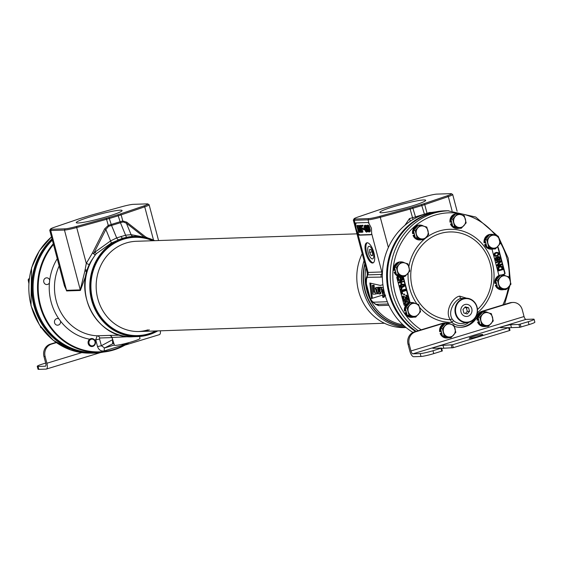 <?xml version="1.0" encoding="UTF-8"?>
<svg xmlns="http://www.w3.org/2000/svg" width="563" height="563" viewBox="0 0 563 563"><rect width="100%" height="100%" fill="white"/><g stroke="black" fill="none" stroke-linecap="round" stroke-linejoin="round"><path stroke-width="0.84" d="M412.982 332.444A64.625 59.664 -91.9 0 1 382.72 268.431A64.625 59.664 -91.9 0 1 425.558 213.933A64.625 59.664 -91.9 0 1 435.614 211.864M354.078 218.789L353.367 219.999A12.034 1.112 -14.8 0 0 353.339 220.112A12.034 1.112 -14.8 0 0 354.296 220.288L368.047 219.823A12.034 1.112 -14.8 0 0 380.391 217.276L410.244 209.035A12.034 1.112 -14.8 0 0 413.207 208.176L422.109 205.467A12.034 1.112 -14.8 0 0 424.748 204.622L448.317 196.593A12.034 1.112 -14.8 0 0 452.694 194.516A12.034 1.112 -14.8 0 0 452.617 194.432L451.399 193.728A11.035 1.02 -14.8 0 0 450.59 193.644L436.839 194.108A11.035 1.02 -14.8 0 0 425.522 196.452L395.676 204.686A11.035 1.02 -14.8 0 0 392.96 205.474L384.057 208.183A11.035 1.02 -14.8 0 0 381.637 208.964L358.068 216.987A11.035 1.02 -14.8 0 0 354.078 218.789A11.035 1.02 -14.8 0 0 354.929 219.056L368.681 218.592A11.035 1.02 -14.8 0 0 379.997 216.248L409.85 208.014A11.035 1.02 -14.8 0 0 412.566 207.226L421.469 204.517A11.035 1.02 -14.8 0 0 423.89 203.736L447.458 195.713A11.035 1.02 -14.8 0 0 451.399 193.728M431.849 212.413L429.456 212.49L427.043 213.307L424.748 204.622L423.89 203.736M410.364 221.175A3.012 0.352 74.6 0 1 409.484 218.571L404.91 225.313M382.439 271.929A12.034 1.112 165.2 0 1 381.827 271.971L368.075 272.436L358.054 234.511L355.865 229.345L355.183 223.638A6.017 2.245 -106.9 0 1 355.872 222.948A6.017 2.245 -106.9 0 1 356.097 222.906L367.372 222.526A6.017 2.245 -106.9 0 1 369.054 223.624L371.432 228.177L371.686 233.603A6.017 2.245 -106.9 0 1 370.834 234.757A6.017 2.245 -106.9 0 1 370.609 234.792L371.038 234.658M375.437 304.28L378.596 305.618L388.878 305.273M366.949 271.626L367.4 274.434M388.294 303.992L375.993 304.351M387.337 301.74L373.762 302.197C372.41 302.007 371.108 300.29 369.863 297.06L366.372 283.851L366.478 279.473A5.51 2.055 -106.9 0 0 366.689 278.594L367.252 277.313L382.34 277.08M366.217 283.344A3.012 0.732 -11.2 0 0 366.091 283.618C365.711 281.831 365.795 279.804 366.358 277.538L367.54 274.878L382.347 274.406M367.435 277.299A3.012 2.78 88.1 0 1 367.752 274.864A3.012 2.78 -91.9 0 0 368.075 272.436A12.034 1.112 165.2 0 1 367.878 272.436L367.632 274.033M367.104 275.103L367.435 273.463L353.339 220.112M367.885 272.436A3.012 2.822 -90.2 0 1 367.54 274.878A3.012 2.787 82.4 0 0 367.252 277.313M381.728 212.758A23.695 2.189 -14.8 0 0 407.647 207.283A23.695 2.189 -14.8 0 0 425.67 200.301A23.695 2.189 -14.8 0 0 423.791 199.942A23.695 2.189 -14.8 0 0 397.809 205.439A23.695 2.189 -14.8 0 0 379.856 212.406A23.695 2.189 -14.8 0 0 381.728 212.758M358.054 234.511A6.017 2.245 -106.9 0 0 359.335 235.172L370.609 234.792M372.523 263.027A10.535 3.927 73.1 0 1 365.943 253.533A10.535 3.927 73.1 0 1 366.78 242.815A10.535 3.927 73.1 0 1 367.167 242.752A10.535 3.927 73.1 0 1 373.755 252.252A10.535 3.927 73.1 0 1 372.917 262.963A10.535 3.927 73.1 0 1 372.523 263.027M356.393 222.899A6.017 2.245 -106.9 0 0 356.203 228.508L356.379 229.183A6.017 2.245 -106.9 0 0 360.221 234.898L371.207 234.532M360.404 225.411L358.976 225.587L359.729 231.653L357.294 225.643L356.787 225.664L358.568 232.42L357.505 227.086L359.694 232.385L360.144 232.371L359.525 227.023L361.27 232.329L359.483 225.573L358.976 225.587M359.285 228.106L358.181 225.376L356.787 225.664M362.051 232.301L361.221 229.141L362.678 229.092L362.452 228.226L360.989 228.275L360.496 226.41L362.185 226.347L361.953 225.489L359.933 225.559L361.72 232.315L362.945 232.033L362.171 229.106M362.678 229.092L363.571 228.817L363.339 227.959L361.882 228.008L361.453 226.375M362.185 226.347L363.072 226.08L362.846 225.214L359.933 225.559M364.528 228.789L363.353 229.071L363.543 229.788L364.331 229.76L364.141 229.042L363.353 229.071M366.436 232.153L366.956 231.126L366.386 228.092L365.422 225.953L364.352 225.552L364.226 227.445L365.387 231.175L366.436 232.153L367.625 231.731L367.829 231.027M366.626 226.171L365.915 225.256L364.648 225.397M368.906 232.076L370.095 231.646L370.088 229.035L368.786 225.594L368.012 225.045L366.823 225.467L366.837 228.078L368.139 231.52L369.208 231.921L369.335 230.028L368.174 226.291L367.125 225.313M365.683 231.02L366.576 230.753L365.394 226.523L366.14 228.247L366.583 230.992L365.929 231.302L364.507 227.431L364.599 226.27L365.401 226.53M369.054 230.675L367.871 226.439L369.054 230.907L368.399 231.217L367.421 229.218L366.977 226.481L367.315 226.03L367.878 226.446M360.876 232.146L360.144 232.371M359.616 232.195L358.905 232.406M358.181 225.376L357.294 225.643M360.369 225.299L359.483 225.573M361.685 232.202L361.27 232.329M362.846 225.214L361.953 225.489M361.882 228.008L360.989 228.275M363.339 227.959L362.452 228.226M364.761 229.627L364.331 229.76M364.557 228.916L364.141 229.042M365.915 225.256L365.028 225.531M366.309 225.679L365.422 225.953M366.59 226.108L365.704 226.375M366.633 226.748L365.971 226.945M366.682 227.213L366.14 227.375M366.816 227.966L366.386 228.092M367.146 229.261L366.724 229.387M367.372 229.95L366.858 230.112M367.526 230.358L366.921 230.541M367.759 230.879L366.956 231.126M367.794 231.287L366.9 231.562M367.625 231.731L366.738 231.998M365.57 228.029L364.683 228.296M365.401 227.163L364.507 227.431M365.837 229.035L364.944 229.303M366.119 229.894L365.232 230.168M366.541 231.119L365.929 231.302M364.951 226.164L364.599 226.27M365.239 226.34L364.507 226.565M368.385 225.172L367.498 225.446M368.786 225.594L367.892 225.869M369.068 226.023L368.174 226.291M369.328 226.593L368.441 226.868M369.497 227.023L368.61 227.297M369.743 227.741L368.856 228.015M370.088 229.035L369.201 229.303M370.222 229.753L369.335 230.028M370.278 230.19L369.391 230.457M370.32 230.767L369.427 231.041M370.264 231.203L369.377 231.477M370.095 231.646L369.208 231.921M368.04 227.945L367.153 228.212M367.871 227.079L366.977 227.346M368.308 228.951L367.421 229.218M368.596 229.81L367.702 230.084M369.046 230.668L368.153 230.936M369.018 231.034L368.399 231.217M367.421 226.08L367.069 226.185M367.709 226.256L366.977 226.481M382.896 284.695L380.384 285.434L369.849 283.02L371.453 298.552L382.523 295.118L382.763 297.306L384.107 297.144M385.627 295.237L384.733 295.512L383.706 297.37L382.763 297.306M385.134 295.392L384.747 295.512L385.212 295.645M375.268 288.179L377.119 293.928L377.717 293.379L375.88 287.58L375.268 288.179M376.358 289.037L376.577 292.478L376.225 289.037M372.931 294.168L372.213 285.462L373.199 285.427L373.762 292.324L375.282 292.267L375.43 294.083L372.931 294.168M380.264 287.362L379.842 293.977L378.885 294.006L377.4 287.447L378.245 287.419L379.202 291.972L379.356 287.39L381.13 287.426M383.058 293.407L382.502 293.745L381.214 287.397L383.1 291.155L381.376 291.212L382.39 292.338L382.91 291.916L383.058 293.407L383.565 293.253M381.228 290.008L382.263 289.973L381.573 288.791L381.228 290.008L382.221 289.734M383.762 296.8L382.931 296.912L382.763 295.336L383.551 292.851L383.262 287.172M384.409 292.711L384.733 293.977M383.044 297.018L383.544 296.891L384.529 294.041M378.66 293.006L377.119 293.928M375.88 287.58L377.499 287.419M376.781 289.642L377.041 291.613M370.785 283.231L372.347 298.277M383.41 294.843L382.523 295.118M372.213 285.462L374.085 285.152L374.655 292.049L375.303 292.028M380.827 292.183L380.736 293.703L379.842 293.977M379.356 287.39L381.158 287.088M377.4 287.447L379.138 287.151L379.335 288.087M383.572 293.4L382.502 293.745M381.214 287.397L383.072 287.524M382.312 291.184L382.826 292.035M384.494 296.595L383.544 296.891M382.115 289.34L382.115 289.741M375.43 294.083L376.309 293.809M373.762 292.324L374.655 292.049M373.199 285.427L374.085 285.152M378.245 287.419L379.138 287.151M373.339 262.759A10.535 3.927 73.1 0 1 366.977 253.765A10.535 3.927 73.1 0 1 367.245 242.752M372.403 258.924A6.552 2.442 -106.9 0 0 372.671 258.874A6.552 2.442 -106.9 0 0 373.156 252.182A6.552 2.442 -106.9 0 0 369.068 246.312A6.552 2.442 -106.9 0 0 368.856 246.348A6.552 2.442 -106.9 0 0 368.293 252.977A6.552 2.442 -106.9 0 0 372.403 258.924M406.085 327.539L404.776 327.589A50.156 46.3 -91.9 0 1 363.832 303.83A50.156 46.3 -91.9 0 1 362.206 253.667M104.429 350.848A3.012 1.126 73.1 0 1 104.634 347.962L101.361 345.738L97.533 346.59C98.821 350.08 101.122 351.502 104.429 350.848L122.234 345.422L124.831 343.669M60.501 321.093A3.336 3.075 -91.9 0 1 54.892 323.591A3.336 3.075 -91.9 0 1 58.897 318.897L60.501 321.093A52.162 48.158 -91.9 0 0 89.693 339.207M49.403 282.957A3.336 3.075 -91.9 0 1 43.731 281.718A3.336 3.075 -91.9 0 1 49.699 280.191L49.403 282.957A52.162 48.158 -91.9 0 0 58.897 318.897M53.492 244.483A64.119 59.199 88.1 0 0 47.13 321.367A64.119 59.199 88.1 0 0 113.691 349.496A64.119 59.199 88.1 0 0 127.892 342.888M53.295 243.744A64.625 59.664 88.1 0 0 42.992 314.485A64.625 59.664 88.1 0 0 99.369 352.354A64.625 59.664 88.1 0 0 113.627 349.982A64.625 59.664 88.1 0 0 129.096 342.557M52.345 240.148A64.625 59.664 88.1 0 0 37.58 312.184A64.625 59.664 88.1 0 0 94.936 352.508L99.369 352.354M59.164 265.947A48.151 44.449 88.1 0 0 97.146 335.808L95.759 339.883L97.533 346.59M78.053 219.197L54.484 227.22A11.035 1.02 -14.8 0 0 50.494 229.021A11.035 1.02 -14.8 0 0 51.346 229.282L65.097 228.824A11.035 1.02 -14.8 0 0 76.413 226.481L106.266 218.247A11.035 1.02 -14.8 0 0 108.976 217.459L117.885 214.749A11.035 1.02 -14.8 0 0 120.299 213.968L143.868 205.938A11.035 1.02 -14.8 0 0 147.809 203.961A11.035 1.02 -14.8 0 0 147.006 203.876L133.255 204.341A11.035 1.02 -14.8 0 0 121.939 206.684L92.086 214.918A11.035 1.02 -14.8 0 0 89.369 215.706L80.467 218.416A11.035 1.02 -14.8 0 0 78.053 219.197M63.366 281.859L66.617 290.93L80.368 290.466L86.076 274.899M119.975 335.175L109.278 335.4A3.012 2.78 -91.9 0 1 111.833 337.589L99.707 337.997L99.588 339.025L101.361 345.738L112.565 339.7L112.621 343.261A3.012 2.716 113.2 0 1 113.839 343.458L114.007 343.557M86.836 271.845A3.012 0.493 22.6 0 0 84.914 270.838L86.287 263.393L92.508 252.914L95.196 254.976L96.301 253.674L111.207 243.11L122.628 238.198L133.332 236.369M86.976 271.352A3.012 0.436 9.2 0 0 84.914 270.838L80.27 289.882L64.463 230.056A12.034 1.112 -14.8 0 0 76.807 227.508L106.653 219.267A12.034 1.112 -14.8 0 0 109.616 218.409L118.526 215.699A12.034 1.112 -14.8 0 0 121.165 214.855L144.733 206.825A12.034 1.112 -14.8 0 0 149.104 204.749A12.034 1.112 -14.8 0 0 149.033 204.665L147.809 203.961M50.494 229.021L49.776 230.232A12.034 1.112 -14.8 0 0 49.755 230.344L64.435 285.905L66.518 290.346L80.27 289.882A3.012 2.78 88.1 0 1 80.368 290.466M49.755 230.344A12.034 1.112 -14.8 0 0 50.712 230.52L64.463 230.056L65.097 228.824M120.208 210.175A23.695 2.189 -14.8 0 0 94.225 215.671A23.695 2.189 -14.8 0 0 76.265 222.638A23.695 2.189 -14.8 0 0 78.144 222.983A23.695 2.189 -14.8 0 0 104.064 217.515A23.695 2.189 -14.8 0 0 122.087 210.534A23.695 2.189 -14.8 0 0 120.208 210.175M147.787 238.001L145.437 236.798L126.717 222.139L122.776 220.977L120.116 221.731L117.885 214.749M139.603 336.484L140.004 338.426A13.238 1.225 165.2 0 1 127.519 342.987A13.238 1.225 165.2 0 1 114.409 345.189L112.002 337.462A3.012 2.991 75.8 0 0 109.278 335.4L97.146 335.808A3.012 2.78 -91.9 0 1 99.707 337.997M128.962 336.688L112.002 337.462L112.727 339.566M112.621 343.261L112.938 343.486A3.012 2.597 78.3 0 1 113.29 343.381M113.473 343.374L104.634 347.962L114.352 344.999M153.861 240.697A49.65 45.842 88.1 0 0 123.663 238.649A49.65 45.842 88.1 0 0 92.226 299.875A49.65 45.842 88.1 0 0 148.921 334.253A49.65 45.842 88.1 0 0 156.901 330.924M154.755 240.668A50.156 46.3 88.1 0 0 134.409 236.333A50.156 46.3 88.1 0 0 123.346 238.177A50.156 46.3 88.1 0 0 90.369 294.069A50.156 46.3 88.1 0 0 137.787 336.583A50.156 46.3 88.1 0 0 148.857 334.739A50.156 46.3 88.1 0 0 157.795 330.889M134.409 236.333L133.065 236.376M89.454 264.709L91.762 260.085L95.196 254.976L93.69 253.505L94.964 252.111L110.566 240.922L116.682 237.91L125.584 235.2L131.109 234.665L142.946 236.903M133.255 236.369A3.012 2.393 88.8 0 1 131.109 234.665L126.386 223.194L123.1 221.928L111.544 225.432L108.596 226.347L105.844 229.451L93.69 253.505L92.508 252.914L104.669 228.852L105.844 229.451L110.566 240.922A3.012 0.514 63.5 0 1 111.207 243.11M126.914 237.136A3.012 1.049 79 0 1 125.584 235.2L120.447 222.723A3.012 1.126 -106.9 0 1 120.116 221.731L108.272 225.39L108.596 226.347M118.519 239.69A3.012 1.189 67 0 1 116.682 237.91L111.544 225.432A3.012 1.126 -106.9 0 1 111.214 224.447L108.976 217.459M137.787 336.583L133.065 336.744A50.156 46.3 88.1 0 1 89.637 308.095A50.156 46.3 88.1 0 1 96.301 253.674L94.964 252.111M89.418 264.694L86.287 263.393L76.413 226.481M87.286 270.324A3.012 0.401 10.5 0 0 85.02 269.712M145.226 237.347A3.012 1.415 -51.9 0 1 145.437 236.798A3.012 1.633 -65.4 0 0 145.331 237.368M126.717 222.139A3.012 1.415 -51.9 0 0 126.386 223.194L144.184 237.129M106.266 218.247L108.272 225.39L104.669 228.852M120.299 213.968L121.165 214.855L122.776 220.977A3.012 1.823 -105.5 0 0 123.1 221.928M155.761 330.96A49.15 45.378 -91.9 0 1 148.794 333.768A49.15 45.378 88.1 0 1 92.67 299.734A49.15 45.378 88.1 0 1 123.79 239.134A49.15 45.378 -91.9 0 1 152.721 240.732M138.582 331.53A45.139 41.669 88.1 0 0 147.773 329.904M384.438 323.253L139.357 331.516A45.139 41.669 88.1 0 1 96.674 293.253A45.139 41.669 88.1 0 1 126.351 242.949A45.139 41.669 -91.9 0 1 136.316 241.288L356.97 233.849M139.357 331.516A45.139 41.669 88.1 0 0 149.315 329.855M372.502 252.463L370.989 249.423L369.574 249.465L369.68 252.562L371.2 255.602L372.607 255.553L372.502 252.463M371.2 255.602L372.593 255.173M369.68 252.562L372.171 251.802M52.106 239.24A65.202 60.192 88.1 0 0 36.574 312.071A65.202 60.192 88.1 0 0 94.57 353.092A65.202 60.192 88.1 0 0 103.571 352.051M52.028 238.951A65.202 60.192 88.1 0 0 36.109 311.874A65.202 60.192 88.1 0 0 94.183 353.107A65.202 60.192 88.1 0 0 94.38 353.1M415.557 331.523A65.202 60.192 -91.9 0 1 388.942 293.612A65.202 60.192 -91.9 0 1 444.615 210.822A65.202 60.192 -91.9 0 1 444.812 210.815M415.832 331.438A65.202 60.192 -91.9 0 1 389.329 293.597A65.202 60.192 -91.9 0 1 445.002 210.808A65.202 60.192 -91.9 0 1 448.802 210.808M71.311 349.053A65.076 60.079 -91.9 0 1 33.921 305.547A65.076 60.079 -91.9 0 1 52.007 238.86M497.776 236.108L475.728 217.036L448.092 210.829L445.312 210.928A65.076 60.079 88.1 0 0 430.955 213.314A65.076 60.079 88.1 0 0 387.963 266.897A65.076 60.079 88.1 0 0 416.205 331.318M492.161 249.142A1.006 0.929 88.1 0 0 492.139 249.768L498.769 274.878A1.006 0.929 88.1 0 0 499.149 275.441M501.978 274.941L504.371 274.216A1.006 0.929 88.1 0 0 505.004 272.978L498.368 247.868A1.006 0.929 88.1 0 0 497.228 247.178L497.136 247.206M398.147 276.306L397.478 276.503A1.006 0.929 88.1 0 0 396.845 277.742L403.988 304.78A1.006 0.929 88.1 0 0 405.135 305.477L405.839 305.266M410.145 302.598L403.256 276.539M471.639 299.713L459.725 296.131C452.912 297.039 444.186 311.086 450.337 319.728L451.836 322.409A46.574 42.999 -91.9 0 1 419.653 307.482M477.48 309.509A43.914 40.543 88.1 0 0 487.051 255.349A43.914 40.543 88.1 0 0 440.118 233.561A43.914 40.543 88.1 0 0 411.074 281.197A43.914 40.543 88.1 0 0 450.337 319.728A2.006 1.091 148.1 0 1 452.328 319.249L453.694 320.797A12.935 11.943 88.1 0 0 462.899 323.359L468.064 322.472A12.217 11.281 88.1 0 0 469.345 322.163A12.217 11.281 88.1 0 0 477.466 309.312A12.217 11.281 88.1 0 0 467.248 298.242A12.217 11.281 88.1 0 0 463.131 298.643A12.217 11.281 88.1 0 0 455.235 313.014A12.217 11.281 88.1 0 0 468.064 322.472M467.248 298.242L461.055 298.446C455.094 299.249 447.156 311.578 452.328 319.249M469.401 321.755A11.795 10.887 88.1 0 0 476.868 307.215A11.795 10.887 88.1 0 0 463.398 299.044A11.795 10.887 88.1 0 0 455.931 313.584A11.795 10.887 88.1 0 0 469.401 321.755M461.006 312.043A6.08 5.609 88.1 0 0 466.185 316.469A6.08 5.609 88.1 0 0 471.794 308.756A6.08 5.609 88.1 0 0 465.777 304.358A6.08 5.609 88.1 0 0 461.006 312.043M501.598 274.955L503.984 274.23A1.006 0.929 88.1 0 0 504.617 272.992L497.988 247.882A1.006 0.929 88.1 0 0 497.256 247.164M501.056 265.94L497.981 266.989L497.664 268.502L498.297 270.916L503.139 269.543L502.273 266.658L500.556 265.982L498.691 266.665L498.093 267.495L498.684 270.902M501.703 264.117L497.819 265.3L501.035 261.598L500.796 260.697L496.348 262.048L496.503 262.654L500.296 261.499L497.171 265.166L497.41 266.074L501.858 264.716L501.316 264.124L497.938 265.152M500.796 260.697L495.961 262.062L496.503 262.654M499.789 261.654L496.784 265.18L497.41 266.074M498.016 260.085L499.163 260.324L500.071 259.501L500.028 257.777L499.015 256.672L498.206 256.7L497.565 257.763L496.341 257.375L495.567 258.699L495.933 260.113L496.714 260.739L497.53 260.711L498.1 259.775L499.163 260.324M498.494 256.615L497.242 257.488M496.622 257.291L495.531 257.734L495.215 259.247L495.968 260.542L497.242 260.796M497.157 252.351L494.976 252.907L494.032 254.392L495.137 256.228L497.615 256.01L499.001 254.286L498.262 252.66L496.657 252.393L494.778 253.399L494.736 255.581L496.263 256.313M500.739 266.588L501.542 267.319L502.02 269.128L499.064 270.029M498.389 257.192L499.304 258.438L498.881 259.761M496.475 257.882L497.389 258.255L497.699 259.029L497.53 259.951L496.77 260.183L496.073 259.093L496.242 258.171L496.475 257.882L497.206 258.642L496.925 260.233M496.981 252.886L497.847 253.336L498.009 254.701L496.059 255.785M497.664 268.502L498.044 268.488M497.622 267.967L498.009 267.953M497.706 267.509L498.093 267.495M497.981 266.989L498.361 266.982M498.304 266.672L498.691 266.665M498.755 266.433L499.135 266.419M500.169 265.996L500.556 265.982M499.092 270.127L498.712 267.524L501.457 266.686L502.407 269.114L499.092 270.127M499.684 258.424L499.029 259.817L498.079 258.917L498.044 257.622L499.085 257.305L499.684 258.424L499.304 258.438M496.728 255.743L495.454 255.581L494.919 254.335L495.489 253.399L497.291 252.85L498.234 253.322L498.389 254.687L496.341 255.75M502.02 269.128L502.407 269.114M501.542 267.319L501.929 267.305M501.344 266.946L501.732 266.932M501.077 266.7L501.457 266.686M496.784 265.18L497.171 265.166M495.961 262.062L496.348 262.048M496.334 260.753L496.714 260.739M495.968 260.542L496.355 260.528M495.553 260.12L495.933 260.113M495.32 259.649L495.707 259.634M495.215 259.247L495.602 259.233M495.18 258.713L495.567 258.699M495.327 258.128L495.714 258.114M495.531 257.734L495.919 257.727M495.954 257.39L496.341 257.375M497.403 257.059L497.783 257.045M497.819 256.714L498.206 256.7M498.255 260.282L498.635 260.268M499.311 258.867L499.698 258.853M499.191 258.037L499.578 258.023M498.994 257.664L499.381 257.65M498.698 257.319L499.085 257.305M498.931 259.747L499.318 259.733M499.226 259.332L499.613 259.318M497.143 259.965L497.53 259.951M497.326 259.473L497.706 259.459M497.312 259.043L497.699 259.029M497.206 258.642L497.593 258.628M497.002 258.269L497.389 258.255M496.615 257.953L497.002 257.938M495.567 256.313L495.954 256.299M495.137 256.228L495.517 256.214M494.771 256.01L495.159 256.003M494.356 255.595L494.736 255.581M494.103 255.025L494.483 255.011M494.032 254.392L494.42 254.377M494.187 253.8L494.574 253.786M494.391 253.413L494.778 253.399M494.715 253.097L495.102 253.083M494.976 252.907L495.363 252.893M495.419 252.66L495.806 252.653M496.27 252.407L496.657 252.393M497.002 255.553L497.389 255.539M497.544 255.278L497.931 255.264M498.009 254.701L498.389 254.687M498.114 254.342L498.501 254.328M498.079 253.807L498.466 253.8M497.847 253.336L498.234 253.322M497.579 253.09L497.966 253.083M409.773 302.669L402.862 276.503M404.72 305.498A1.006 0.929 88.1 0 0 404.748 305.491L405.937 305.125M399.47 276.982L400.307 278.706L400.877 278.53L400.406 276.743M401.342 276.722L401.799 278.453L402.186 278.439L402.749 278.263L402.32 276.623M398.991 276.567L397.246 277.102L397.914 279.635L398.871 279.445L398.308 277.334L399.829 276.876L400.307 278.706M401.869 279.6L398.639 282.38L398.808 283.013L403.643 281.641L403.53 281.219L399.744 282.373L403.066 279.459L402.904 278.826L398.449 280.184L398.562 280.606L402.446 279.424L399.026 282.366L399.195 282.999M403.53 281.219L399.927 282.218M402.904 278.826L398.062 280.198L398.562 280.606M401.426 282.929L400.567 283.083L401.215 284.062L401.686 283.914L401.426 282.929L400.955 283.069L401.215 284.062M402.658 286.053L402.095 286.222L402.256 286.856L401.201 287.109L400.772 285.483L403.516 284.653L404.1 285.687L403.791 286.849L404.663 285.898L404.051 284.336L400.814 284.864L400.054 285.856L400.406 287.193L401.123 287.587L402.939 287.109L402.658 286.053L401.708 286.236L401.876 286.87L401.166 287.088M402.918 284.625L403.544 285.068L403.298 286.44L403.791 286.849M403.178 284.146L400.884 284.667L399.779 285.532L400.019 287.207L401.123 287.587M402.144 287.96L400.652 288.84L401.067 290.388L402.812 290.494L405.747 289.6L405.634 289.178L401.982 290.065L401.51 289.065L402.144 287.96L400.926 289.551L401.447 290.374L402.32 290.571M405.634 289.178L402.193 290.1M405.895 290.163L401.06 291.535L401.729 294.069L402.116 294.055L402.686 293.879L402.123 291.768L406.007 290.585L405.895 290.163L401.447 291.521L402.116 294.055M404.347 293.985L403.488 294.139L404.135 295.111L404.607 294.97L404.347 293.985L403.875 294.125L404.135 295.111M403.143 296.025L402.285 296.18L402.96 298.714L403.819 298.559L403.298 296.588L406.162 297.764L407.112 297.475L407.513 296.293L406.5 295.153L406.19 295.554L407.021 296.743L406.451 297.299L402.672 296.166L403.34 298.7M403.347 296.792L406.162 297.764M406.5 295.153L405.719 295.209L406.634 296.377L406.162 297.278M407.943 297.911L405.48 298.657L406.247 300.023L405.585 300.987L404.354 300.6L404.628 298.918L403.77 300.318L404.445 301.332L405.768 301.311L406.718 300.262L406.05 298.869L407.563 298.404L408.105 300.445L408.576 300.304L407.943 297.911L407.556 297.926L405.093 298.671L405.867 300.037L405.029 301.05M404.628 298.918L403.58 299.516L403.495 300.755L404.058 301.346L405.395 301.423M407.204 298.517L407.718 300.459L408.105 300.445M409.048 302.873L408.893 301.881L408.175 301.494L405.001 302.197L404.241 303.19L404.466 304.034L406.62 304.372M407.316 301.874L408.048 302.106L408.105 303.084L406.036 304.048M397.246 277.102L397.633 277.087L398.301 279.621M399.188 276.609L397.633 277.087M401.722 276.7L402.186 278.439M407.76 301.465L404.818 302.739L404.853 304.027L405.986 304.442M407.274 303.816L405.304 303.809L405.121 303.105L405.747 302.38L408.189 301.944L408.421 303.133M398.062 280.198L398.449 280.184M398.639 282.38L399.026 282.366M400.567 283.083L400.955 283.069M400.286 287.433L400.666 287.419M400.019 287.207L400.406 287.193M399.829 286.884L400.216 286.87M399.667 286.25L400.047 286.236M399.667 285.87L400.054 285.856M399.779 285.532L400.166 285.518M400.082 285.131L400.469 285.124M400.427 284.878L400.814 284.864M400.884 284.667L401.264 284.653M402.306 284.231L402.686 284.216M403.298 286.44L403.678 286.426M403.558 286.286L403.945 286.271M403.692 286.011L404.079 285.997M403.713 285.701L404.1 285.687M403.544 285.068L403.931 285.054M403.375 284.815L403.762 284.801M403.136 284.66L403.516 284.653M401.876 286.87L402.256 286.856M401.708 286.236L402.095 286.222M402.313 290.086L402.7 290.072M401.518 290.557L401.905 290.543M401.067 290.388L401.447 290.374M400.8 290.163L401.187 290.156M400.61 289.839L400.997 289.832M400.539 289.558L400.926 289.551M400.539 289.178L400.926 289.164M400.652 288.84L401.039 288.826M400.962 288.446L401.342 288.432M401.299 288.186L401.686 288.172M401.06 291.535L401.447 291.521M403.488 294.139L403.875 294.125M402.285 296.18L402.672 296.166M406.254 297.257L406.641 297.243M406.5 297.025L406.887 297.011M406.634 296.757L407.021 296.743M406.634 296.377L407.021 296.363M406.563 296.096L406.95 296.082M406.373 295.772L406.76 295.758M406.127 295.617L406.514 295.603M405.81 295.561L406.19 295.554M405.719 295.209L406.099 295.202M405.459 297.721L405.846 297.714M405.226 299.164L405.613 299.15M405.585 299.361L405.972 299.347M405.093 298.671L405.48 298.657M404.494 301.444L404.881 301.43M404.058 301.346L404.445 301.332M403.685 301.078L404.072 301.064M403.495 300.755L403.882 300.741M403.382 300.332L403.77 300.318M403.389 299.952L403.77 299.938M403.58 299.516L403.96 299.502M403.903 299.185L404.283 299.178M405.198 301.001L405.585 300.987M405.466 300.839L405.846 300.832M405.712 300.614L406.099 300.6M405.846 300.346L406.233 300.332M405.867 300.037L406.247 300.023M405.754 299.615L406.141 299.6M406.577 301.571L406.965 301.557M405.726 301.831L406.106 301.817M407.07 301.494L407.457 301.479M405.184 304.428L405.571 304.414M404.839 304.301L405.226 304.287M404.466 304.034L404.853 304.027M404.262 303.647L404.642 303.633M404.241 303.19L404.628 303.183M404.431 302.753L404.818 302.739M404.663 302.458L405.05 302.444M405.001 302.197L405.388 302.19M405.269 302.042L405.656 302.028M406.395 303.985L406.782 303.971M408.105 303.084L408.485 303.07M408.238 302.817L408.618 302.803M408.238 302.43L408.625 302.422M408.048 302.106L408.435 302.099M407.802 301.958L408.189 301.944M467.184 313.943L469.542 311.311L468.606 307.771L465.312 306.863L462.955 309.495L463.884 313.035L467.184 313.943M465.446 313.464L467.304 311.388L466.368 307.848L464.813 307.419M469.542 311.311L467.304 311.388M468.606 307.771L466.368 307.848M159.195 334.675A6.017 2.245 -106.9 0 0 159.42 334.64A6.017 2.245 -106.9 0 0 160.364 330.805M38.805 369.356L46.131 369.11A6.017 2.245 -106.9 0 0 46.349 369.068A6.017 2.245 -106.9 0 0 46.905 363.234L45.124 356.478L43.963 356.513L45.751 363.276A3.012 1.126 73.1 0 1 45.476 366.189A3.012 1.126 73.1 0 1 45.364 366.21L38.045 366.457L38.805 369.356A10.028 0.929 165.2 0 1 38.01 369.201L37.249 366.309A10.028 0.929 -14.8 0 0 38.045 366.457M45.702 363.079L43.091 363.874A10.028 0.929 -14.8 0 0 37.249 366.309M56.047 342.403L50.318 344.148A10.028 9.261 -91.9 0 0 43.963 356.513M56.356 342.621L51.472 344.106A10.028 9.261 88.1 0 0 45.124 356.478M441.512 348.103L442.342 350.946L433.742 353.627A10.028 0.929 165.2 0 1 420.983 356.47L413.664 356.717A6.017 2.245 73.1 0 1 409.822 351.002L408.034 344.239A10.028 9.261 -91.9 0 1 414.389 331.874L441.948 323.486A10.028 9.261 -91.9 0 1 444.165 323.113L445.319 323.078A10.028 9.261 88.1 0 0 443.102 323.444L441.948 323.486M443.102 323.444L415.543 331.839A10.028 9.261 88.1 0 0 409.195 344.204L410.976 350.96L524.047 316.533A3.012 1.126 -106.9 0 0 525.969 319.39L533.288 319.144A10.028 0.929 -14.8 0 1 534.083 319.291L534.85 322.191A10.028 0.929 165.2 0 1 529.002 324.619L519.719 327.342L511.436 327.624A5.517 0.507 165.2 0 0 509.367 327.926M420.983 356.47L420.223 353.578L412.897 353.824A3.012 1.126 73.1 0 1 410.976 350.96M420.223 353.578A10.028 0.929 -14.8 0 0 432.975 350.735L441.575 348.054L433.207 348.314A5.517 0.507 -14.8 0 1 432.771 348.23A5.517 0.507 -14.8 0 1 436.965 346.611A5.517 0.507 -14.8 0 1 443.004 345.33L443.771 348.23A5.517 0.507 -14.8 0 0 441.702 348.532M443.004 345.33L452.561 344.767L508.649 327.687L500.873 327.708A5.517 0.507 165.2 0 1 500.437 327.631A5.517 0.507 165.2 0 1 504.624 326.005A5.517 0.507 165.2 0 1 510.669 324.731L518.952 324.45L528.242 321.726A10.028 0.929 -14.8 0 0 534.083 319.291M482.217 334.485A7.023 0.647 165.2 0 1 482.772 334.591A7.023 0.647 165.2 0 1 477.445 336.66A7.023 0.647 165.2 0 1 469.753 338.286A7.023 0.647 165.2 0 1 469.197 338.18A7.023 0.647 165.2 0 1 474.525 336.111A7.023 0.647 165.2 0 1 482.217 334.485M452.561 344.767L453.328 347.667L443.771 348.23M453.328 347.667L509.416 330.587L508.649 327.687M509.177 327.497L510.001 330.34L509.416 330.587M460.267 327.307A21.563 19.909 -91.9 0 0 476.488 316.11A10.028 9.261 -91.9 0 1 482.09 311.262L509.656 302.866A10.028 9.261 -91.9 0 1 511.866 302.5L513.02 302.458A10.028 9.261 88.1 0 1 522.26 309.77L524.047 316.533M446.698 323.141A10.028 9.261 88.1 0 0 445.319 323.078M477.614 316.139A21.563 19.909 -91.9 0 1 460.844 327.3A21.563 19.909 -91.9 0 1 454.341 326.35M482.09 311.262L483.251 311.219A10.028 9.261 88.1 0 0 480.042 312.986M483.251 311.219L510.81 302.824A10.028 9.261 88.1 0 1 513.02 302.458M407.225 315.308A7.425 6.855 88.1 0 0 412.165 317.342L411.433 317.37A7.425 6.855 -91.9 0 1 404.888 312.852L406.359 312.409M410.026 302.767A7.425 6.855 88.1 0 0 405.135 310.987L404.403 311.015A7.425 6.855 -91.9 0 1 410.934 302.521L411.666 302.5A7.425 6.855 88.1 0 0 410.448 302.655M404.888 312.852L406.437 312.585M405.135 310.987L405.951 310.741M405.62 312.831A7.425 6.855 88.1 0 0 407.197 315.28M412.165 317.342A7.425 6.855 88.1 0 0 413.706 317.096M415.297 303.478A7.425 6.855 88.1 0 0 411.666 302.5M396.479 274.681A7.425 6.855 88.1 0 0 401.426 276.714L400.687 276.743A7.425 6.855 -91.9 0 1 394.142 272.232L395.62 271.781M399.28 262.147A7.425 6.855 88.1 0 0 394.396 270.367L393.657 270.388A7.425 6.855 -91.9 0 1 400.187 261.894L400.919 261.872A7.425 6.855 88.1 0 0 399.709 262.027M394.142 272.232L395.69 271.957M394.396 270.367L395.205 270.113M394.881 272.203A7.425 6.855 88.1 0 0 396.451 274.653M401.426 276.714A7.425 6.855 88.1 0 0 402.967 276.468M404.551 262.851A7.425 6.855 88.1 0 0 400.919 261.872M414.579 235.158L413.77 235.404A7.425 6.855 88.1 0 0 415.339 237.853A7.425 6.855 88.1 0 0 420.315 239.915L419.576 239.944A7.425 6.855 -91.9 0 1 413.031 235.433L414.509 234.982M418.168 225.348A7.425 6.855 88.1 0 0 413.284 233.568L412.545 233.589A7.425 6.855 -91.9 0 1 419.076 225.094L419.815 225.073A7.425 6.855 88.1 0 0 418.598 225.228M413.77 235.404L413.031 235.433M413.284 233.568L414.094 233.314M420.315 239.915A7.425 6.855 88.1 0 0 421.856 239.669M423.439 226.052A7.425 6.855 88.1 0 0 419.815 225.073M452.828 226.467A7.425 6.855 88.1 0 0 457.768 228.501L457.036 228.529A7.425 6.855 -91.9 0 1 450.491 224.011L451.962 223.567M455.629 213.933A7.425 6.855 88.1 0 0 450.738 222.153L450.006 222.174A7.425 6.855 -91.9 0 1 456.537 213.68L457.269 213.659A7.425 6.855 88.1 0 0 456.051 213.813M450.491 224.011L452.04 223.743M450.738 222.153L451.554 221.899M451.223 223.99A7.425 6.855 88.1 0 0 452.8 226.439M457.768 228.501A7.425 6.855 88.1 0 0 459.309 228.254M460.9 214.637A7.425 6.855 88.1 0 0 457.269 213.659M486.911 247.122A7.425 6.855 88.1 0 0 491.851 249.156L491.119 249.184A7.425 6.855 -91.9 0 1 484.574 244.673L486.045 244.222M489.711 234.588A7.425 6.855 88.1 0 0 484.82 242.808L484.089 242.829A7.425 6.855 -91.9 0 1 490.619 234.335L491.351 234.314A7.425 6.855 88.1 0 0 490.134 234.468M484.574 244.673L486.115 244.398M484.82 242.808L485.63 242.554M485.306 244.645A7.425 6.855 88.1 0 0 486.882 247.094M491.851 249.156A7.425 6.855 88.1 0 0 493.392 248.909M494.976 235.292A7.425 6.855 88.1 0 0 491.351 234.314M497.65 287.749A7.425 6.855 88.1 0 0 502.59 289.783L501.858 289.811A7.425 6.855 -91.9 0 1 495.313 285.293L496.791 284.85M500.451 275.208A7.425 6.855 88.1 0 0 495.56 283.428L494.828 283.456A7.425 6.855 -91.9 0 1 501.359 274.962L502.09 274.941A7.425 6.855 88.1 0 0 500.873 275.096M495.313 285.293L496.862 285.026M495.56 283.428L496.376 283.182M496.045 285.272A7.425 6.855 88.1 0 0 497.622 287.721L504.371 289.607L506.151 289.544L510.986 284.16L509.065 276.912L502.323 275.047L497.495 280.437L499.409 287.686L506.151 289.544M502.59 289.783A7.425 6.855 88.1 0 0 504.138 289.537M505.722 275.919A7.425 6.855 88.1 0 0 502.09 274.941M442.469 335.942A7.425 6.855 88.1 0 0 447.409 337.976L446.677 338.004A7.425 6.855 -91.9 0 1 440.132 333.493L441.61 333.043M445.27 323.408A7.425 6.855 88.1 0 0 440.379 331.628L439.647 331.649A7.425 6.855 -91.9 0 1 446.178 323.155L446.909 323.134A7.425 6.855 88.1 0 0 445.699 323.296M440.132 333.493L441.681 333.219M440.379 331.628L441.195 331.382M440.871 333.465A7.425 6.855 88.1 0 0 442.441 335.914M447.409 337.976A7.425 6.855 88.1 0 0 448.957 337.737M450.541 324.112A7.425 6.855 88.1 0 0 446.909 323.134M479.148 321.79L478.332 322.036A7.425 6.855 88.1 0 0 479.908 324.485A7.425 6.855 88.1 0 0 484.877 326.547L484.145 326.575A7.425 6.855 -91.9 0 1 477.6 322.064L479.078 321.614M482.737 311.979A7.425 6.855 88.1 0 0 477.846 320.199L477.114 320.22A7.425 6.855 -91.9 0 1 483.645 311.726L484.377 311.705A7.425 6.855 88.1 0 0 483.16 311.867M478.332 322.036L477.6 322.064M477.846 320.199L478.663 319.953M484.877 326.547A7.425 6.855 88.1 0 0 486.418 326.308M488.008 312.683A7.425 6.855 88.1 0 0 484.377 311.705M90.756 338.673A4.011 3.702 -91.9 0 1 95.428 341.924A4.011 3.702 -91.9 0 1 91.91 346.541A4.011 3.702 -91.9 0 1 90.756 338.673M91.171 339.292A3.357 3.097 -91.9 0 1 95.006 341.621A3.357 3.097 -91.9 0 1 92.881 345.759A3.357 3.097 -91.9 0 1 89.045 343.43A3.357 3.097 -91.9 0 1 91.171 339.292M441.167 331.079A6.517 6.017 88.1 0 0 441.378 332.318A6.517 6.017 88.1 0 0 441.8 333.493M445.108 336.674A6.517 6.017 88.1 0 0 446.311 337.005M443.574 325.301A6.517 6.017 88.1 0 0 442.208 326.821M447.142 323.246L445.361 323.303L440.533 328.686L442.448 335.935L449.19 337.8L450.97 337.737L455.805 332.353L453.884 325.104L447.142 323.246L442.314 328.63L444.228 335.879L450.97 337.737M440.533 328.686L442.314 328.63M442.448 335.935L444.228 335.879M443.496 332.247A6.517 6.017 88.1 0 0 447.824 336.801A6.517 6.017 88.1 0 0 453.609 335.041A6.517 6.017 88.1 0 0 455.066 328.722A6.517 6.017 88.1 0 0 450.738 324.168A6.517 6.017 88.1 0 0 444.953 325.928A6.517 6.017 88.1 0 0 443.496 332.247M478.627 319.65A6.517 6.017 88.1 0 0 478.839 320.889A6.517 6.017 88.1 0 0 479.268 322.064M482.575 325.245A6.517 6.017 88.1 0 0 483.779 325.576M481.034 313.873A6.517 6.017 88.1 0 0 479.676 315.393M484.609 311.818L482.829 311.874L478.001 317.265L479.915 324.506L486.657 326.371L488.438 326.315L493.265 320.924L491.351 313.675L484.609 311.818L479.782 317.201L481.696 324.45L488.438 326.315M478.001 317.265L479.782 317.201M479.915 324.506L481.696 324.45M480.957 320.819A6.517 6.017 88.1 0 0 485.292 325.372A6.517 6.017 88.1 0 0 491.077 323.612A6.517 6.017 88.1 0 0 492.534 317.293A6.517 6.017 88.1 0 0 488.205 312.739A6.517 6.017 88.1 0 0 482.421 314.499A6.517 6.017 88.1 0 0 480.957 320.819M41.289 327.638L40.81 327.652L40.276 326.174M41.444 327.849L40.81 327.652M29.121 279.748L28.15 279.776L29.304 278.305M28.882 283.407L28.15 279.776M405.916 310.445A6.517 6.017 88.1 0 0 406.127 311.684A6.517 6.017 88.1 0 0 406.556 312.852M409.864 316.04A6.517 6.017 88.1 0 0 411.067 316.371M408.323 304.667A6.517 6.017 88.1 0 0 406.965 306.188M411.898 302.605L410.117 302.669L405.29 308.052L407.204 315.301L413.946 317.166L415.726 317.103L420.554 311.719L418.64 304.47L411.898 302.605L407.063 307.996L408.984 315.245L415.726 317.103M405.29 308.052L407.063 307.996M407.204 315.301L408.984 315.245M408.245 311.613A6.517 6.017 88.1 0 0 412.58 316.167A6.517 6.017 88.1 0 0 418.365 314.4A6.517 6.017 88.1 0 0 419.822 308.088A6.517 6.017 88.1 0 0 415.494 303.534A6.517 6.017 88.1 0 0 409.702 305.294A6.517 6.017 88.1 0 0 408.245 311.613M395.177 269.818A6.517 6.017 88.1 0 0 395.388 271.056A6.517 6.017 88.1 0 0 395.81 272.232M399.125 275.413A6.517 6.017 88.1 0 0 400.328 275.743M397.584 264.04A6.517 6.017 88.1 0 0 396.218 265.56M401.152 261.978L399.371 262.041L394.543 267.425L396.458 274.674L403.207 276.539L404.98 276.475L409.815 271.092L407.901 263.843L401.152 261.978L396.324 267.369L398.238 274.617L404.98 276.475M394.543 267.425L396.324 267.369M396.458 274.674L398.238 274.617M397.506 270.986A6.517 6.017 88.1 0 0 401.834 275.539A6.517 6.017 88.1 0 0 407.619 273.78A6.517 6.017 88.1 0 0 409.076 267.46A6.517 6.017 88.1 0 0 404.748 262.907A6.517 6.017 88.1 0 0 398.963 264.666A6.517 6.017 88.1 0 0 397.506 270.986M414.065 233.019A6.517 6.017 88.1 0 0 414.277 234.257A6.517 6.017 88.1 0 0 414.699 235.433M418.013 238.613A6.517 6.017 88.1 0 0 419.217 238.944M416.472 227.241A6.517 6.017 88.1 0 0 415.107 228.761M420.04 225.186L418.26 225.242L413.432 230.626L415.346 237.875L422.095 239.739L423.876 239.676L428.703 234.292L426.789 227.044L420.04 225.186L415.212 230.57L417.127 237.818L423.876 239.676M413.432 230.626L415.212 230.57M415.346 237.875L417.127 237.818M416.395 234.187A6.517 6.017 88.1 0 0 420.723 238.74A6.517 6.017 88.1 0 0 426.508 236.981A6.517 6.017 88.1 0 0 427.971 230.661A6.517 6.017 88.1 0 0 423.636 226.108A6.517 6.017 88.1 0 0 417.852 227.867A6.517 6.017 88.1 0 0 416.395 234.187M451.519 221.604A6.517 6.017 88.1 0 0 451.73 222.842A6.517 6.017 88.1 0 0 452.159 224.018M455.467 227.199A6.517 6.017 88.1 0 0 456.67 227.529M453.926 215.826A6.517 6.017 88.1 0 0 452.568 217.346M457.501 213.764L455.72 213.827L450.893 219.211L451.85 222.835L452.807 226.46L459.549 228.325L461.329 228.261L466.157 222.878L464.243 215.629L457.501 213.764L452.666 219.155L454.587 226.403L461.329 228.261M450.893 219.211L452.666 219.155M452.807 226.46L454.587 226.403M453.848 222.772A6.517 6.017 88.1 0 0 458.183 227.325A6.517 6.017 88.1 0 0 463.968 225.559A6.517 6.017 88.1 0 0 465.425 219.246A6.517 6.017 88.1 0 0 461.097 214.693A6.517 6.017 88.1 0 0 455.305 216.452A6.517 6.017 88.1 0 0 453.848 222.772M485.602 242.259A6.517 6.017 88.1 0 0 485.813 243.498A6.517 6.017 88.1 0 0 486.242 244.673M489.55 247.854A6.517 6.017 88.1 0 0 490.753 248.184M488.008 236.481A6.517 6.017 88.1 0 0 486.65 238.001M491.583 234.419L489.803 234.482L484.968 239.866L485.925 243.49L486.889 247.115L493.631 248.98L495.412 248.916L500.24 243.533L498.325 236.284L491.583 234.419L486.749 239.81L488.663 247.058L495.412 248.916M484.968 239.866L486.749 239.81M486.889 247.115L488.663 247.058M487.931 243.427A6.517 6.017 88.1 0 0 492.259 247.98A6.517 6.017 88.1 0 0 498.051 246.214A6.517 6.017 88.1 0 0 499.508 239.901A6.517 6.017 88.1 0 0 495.18 235.348A6.517 6.017 88.1 0 0 489.388 237.107A6.517 6.017 88.1 0 0 487.931 243.427M496.348 282.886A6.517 6.017 88.1 0 0 496.559 284.125A6.517 6.017 88.1 0 0 496.981 285.293M500.289 288.474A6.517 6.017 88.1 0 0 501.492 288.812M498.748 277.109A6.517 6.017 88.1 0 0 497.389 278.629M502.323 275.047L500.542 275.11L495.714 280.494L497.629 287.742L499.409 287.686M495.714 280.494L497.495 280.437M498.677 284.055A6.517 6.017 88.1 0 0 503.005 288.608A6.517 6.017 88.1 0 0 508.79 286.841A6.517 6.017 88.1 0 0 510.247 280.529A6.517 6.017 88.1 0 0 505.919 275.969A6.517 6.017 88.1 0 0 500.134 277.735A6.517 6.017 88.1 0 0 498.677 284.055M452.082 210.836L448.317 196.593L447.458 195.713M427.092 213.49A3.012 1.809 -108.8 0 1 427.043 213.307A12.034 1.112 165.2 0 1 424.403 214.158L421.469 204.517M412.566 207.226L415.501 216.868L424.403 214.158A3.012 1.126 -106.9 0 0 424.439 214.292M415.853 217.909A3.012 1.126 -106.9 0 1 415.501 216.868A12.034 1.112 165.2 0 1 412.538 217.726L409.484 218.571M409.85 208.014L412.538 217.726A3.012 0.352 -105.4 0 0 413.066 219.464M388.379 247.495L379.997 216.248M369.054 223.624L368.047 219.823L368.681 218.592M381.186 276.834A3.012 2.78 88.1 0 1 381.503 274.399A3.012 2.78 -91.9 0 0 381.827 271.971L371.686 233.603M366.414 285.223A48.151 44.449 88.1 0 0 368.828 294.562M402.995 324.823A48.151 44.449 -91.9 0 1 365.915 267.707M378.596 305.618A3.012 2.78 88.1 0 0 376.401 304.393A3.012 2.78 -91.9 0 1 373.762 302.197M376.394 304.393L376.323 304.393C372.474 302.753 370.257 300.353 369.68 297.194L366.091 283.618A3.012 0.732 -11.2 0 0 366.372 283.851M366.351 277.545A3.012 2.534 21.9 0 0 366.478 279.473M366.372 277.411A3.012 2.139 7 0 0 366.689 278.594M404.325 326.04A49.03 45.265 -91.9 0 1 365.007 264.265M355.183 223.638L354.296 220.288L354.929 219.056M355.865 229.345L356.379 229.183M359.335 235.172L360.221 234.898M355.689 228.662L356.203 228.508M383.804 291.641L383.452 291.761M405.909 327.399A50.156 46.3 -91.9 0 1 364.05 260.641M364.838 263.639A49.27 45.49 88.1 0 0 404.656 326.329M99.588 339.025L95.759 339.883A52.162 48.158 -91.9 0 1 94.478 339.806M49.699 280.191A52.162 48.158 -91.9 0 1 57.25 258.699M66.617 290.93A3.012 2.78 88.1 0 0 66.518 290.346L50.712 230.52L51.346 229.282M153.523 240.098L144.733 206.825L143.868 205.938M112.67 340.284A3.012 1.534 165.6 0 1 113.057 340.664M112.572 341.438A3.012 2.428 162.7 0 1 113.592 342.628M122.03 344.317A3.012 1.126 -106.9 0 0 122.234 345.422M122.628 238.198A3.012 1.126 73.1 0 1 121.038 236.333M51.479 236.854L39.375 250.739L31.556 267.833L30.986 305.61L39.438 324.907L53.203 340.256L70.811 350.01L90.383 353.107A65.076 60.079 -91.9 0 1 31.148 305.639A65.076 60.079 -91.9 0 1 51.493 236.917M448.092 210.829A65.076 60.079 88.1 0 0 433.728 213.222A65.076 60.079 88.1 0 0 390.799 266.32A65.076 60.079 88.1 0 0 418.218 330.713M502.858 304.935A63.07 58.228 88.1 0 0 508.368 287.306M509.269 277.453A63.07 58.228 88.1 0 0 499.965 241.907M495.574 235.454A63.07 58.228 88.1 0 0 435.009 215.129A63.07 58.228 88.1 0 0 393.312 267.348A63.07 58.228 88.1 0 0 421.187 329.805M468.888 322.296A14.941 13.793 -91.9 0 1 451.836 322.409A2.006 0.591 129.9 0 1 453.694 320.797M416.894 303.929A46.574 42.999 -91.9 0 1 408.105 273.224M408.851 266.651A46.574 42.999 -91.9 0 1 423.777 239.683M424.586 238.986A46.574 42.999 -91.9 0 1 485.032 247.502A46.574 42.999 -91.9 0 1 477.297 312.887M459.725 296.131A2.006 0.746 -106.9 0 0 461.055 298.446M498.368 247.868L497.988 247.882M505.004 272.978L504.617 272.992M504.371 274.216L503.984 274.23M405.135 305.477L404.748 305.491M81.769 352.621L46.905 363.234M51.472 344.106L50.318 344.148M409.195 344.204L408.034 344.239M433.742 353.627L432.975 350.735M412.897 353.824L525.969 319.39M520.226 324.161L520.993 327.061M518.952 324.45L519.719 327.342M510.669 324.731L511.436 327.624M528.242 321.726L529.002 324.619M441.751 351.192L440.991 348.293M476.488 316.11L477.642 316.075M415.543 331.839L414.389 331.874M509.656 302.866L510.81 302.824M451.287 345.056L452.054 347.948M457.114 211.259L452.694 194.516M384.135 296.652L383.241 296.919M158.562 240.535L149.104 204.749M113.283 343.388L113.832 343.451M133.065 336.744C97.279 339.735 71.6 291.697 91.762 260.085M94.183 353.107L94.57 353.092M445.002 210.808L444.615 210.822M504.547 304.421L509.895 285.554M510.36 280.951L508.157 258.164L498.79 237.565M159.42 334.64L124.93 345.14M100.524 352.572L46.349 369.068M510.001 330.34L509.233 327.448M442.342 350.946L441.575 348.054"/></g></svg>
